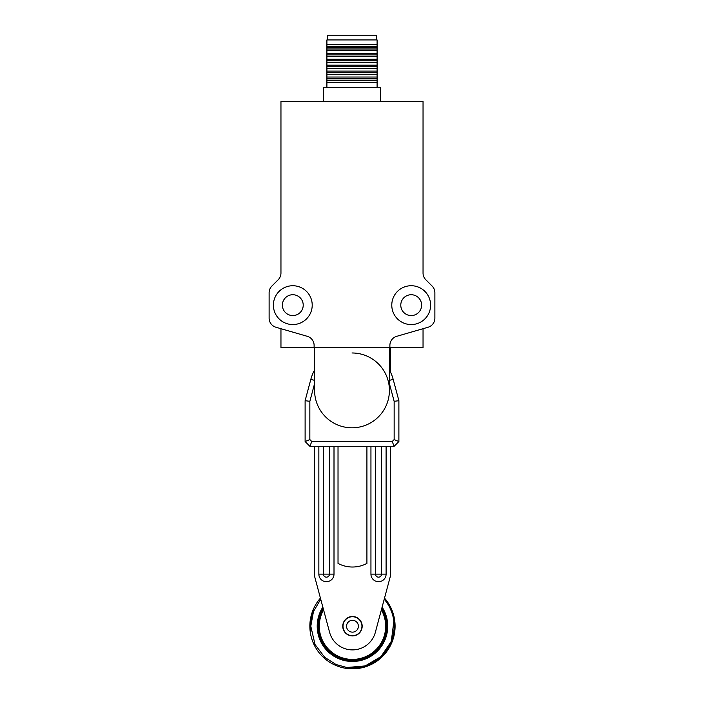 <?xml version="1.0" encoding="UTF-8"?>
<svg xmlns="http://www.w3.org/2000/svg" width="704" height="704" viewBox="0 0 704 704"><rect width="100%" height="100%" fill="white"/><g stroke="black" fill="none" stroke-linecap="round" stroke-linejoin="round"><path stroke-width="1.06" d="M342.998 626.217A9.469 9.469 0 0 1 357.21 618.015A9.469 9.469 0 0 1 357.21 634.418A9.469 9.469 0 0 1 342.998 626.217M346.553 626.217A5.922 5.922 0 0 1 355.432 621.095A5.922 5.922 0 0 1 355.432 631.347A5.922 5.922 0 0 1 346.553 626.217M309.848 626.217A42.627 42.627 0 0 1 320.426 598.118A42.627 42.627 0 0 0 367.488 666.107A42.627 42.627 0 0 0 384.516 598.118M384.226 599.218A41.677 41.677 0 0 1 346.887 667.515L335.984 664.497L324.702 657.298L315.04 644.538L310.798 626.217L313.465 611.547L320.725 599.218M346.887 667.515L365.182 665.914L381.005 656.594L391.292 641.379L393.853 621.28M391.926 612.779L390.579 609.338M390.359 446.274L390.359 576.312L375.346 632.35A23.681 23.681 0 0 1 329.604 632.35L314.582 576.312L314.582 446.274M390.359 347.767L390.359 371.818M314.582 380.371L310.825 379.359A42.627 42.627 0 0 1 314.582 369.97L314.582 347.767L389.418 347.767L389.418 390.394A37.418 37.418 0 0 1 352 427.803A37.418 37.418 0 0 1 314.582 390.394L314.582 347.767M366.916 446.274L366.916 563.42A30.782 30.782 0 0 1 338.026 563.42L338.026 446.274M362.182 626.217A9.706 9.706 0 0 1 347.618 634.63A9.706 9.706 0 0 1 347.618 617.813A9.706 9.706 0 0 1 362.182 626.217M386.1 574.121L381.55 574.121A3.027 3.027 0 0 1 378.523 577.157A3.027 3.027 0 0 1 375.487 574.121L370.946 574.121A7.577 7.577 0 0 0 378.523 581.706A7.577 7.577 0 0 0 386.1 574.121L386.1 446.274M334.004 574.121L329.454 574.121A3.027 3.027 0 0 1 326.427 577.157A3.027 3.027 0 0 1 323.391 574.121L318.85 574.121A7.577 7.577 0 0 0 326.427 581.706A7.577 7.577 0 0 0 334.004 574.121L334.004 446.274M389.418 383.636L394.152 401.315L394.152 439.578L392.19 441.54L311.81 441.54L309.848 439.578L309.848 401.315L314.582 383.636M310.825 379.359L305.114 400.69L309.848 401.315M305.114 400.69L305.114 441.54L309.848 439.578M311.81 441.54L309.848 446.274L394.152 446.274L392.19 441.54M394.152 439.578L398.886 441.54L398.886 400.69L394.152 401.315M398.886 400.69L393.175 379.359A42.627 42.627 0 0 0 389.418 369.97M309.848 446.274L305.114 441.54M398.886 441.54L394.152 446.274M389.418 390.394A37.418 37.418 0 0 0 352 352.977A37.418 37.418 0 0 1 389.418 390.394M314.116 347.767L314.116 345.418A9.469 9.469 0 0 0 307.278 336.318L275.959 327.254A9.469 9.469 0 0 1 269.122 318.155L269.122 292.732A9.469 9.469 0 0 1 271.894 286.035L278.186 279.743A9.469 9.469 0 0 0 280.958 273.046L280.958 101.499L423.042 101.499L423.042 273.046A9.469 9.469 0 0 0 425.814 279.743L432.106 286.035A9.469 9.469 0 0 1 434.878 292.732L434.878 318.155A9.469 9.469 0 0 1 428.041 327.254L396.722 336.318A9.469 9.469 0 0 0 389.884 345.418L389.884 347.767L280.958 347.767L280.958 328.698M423.042 328.698L423.042 347.767L389.884 347.767M292.802 324.562A19.422 19.422 0 0 1 275.986 295.442A19.422 19.422 0 0 1 309.619 295.442A19.422 19.422 0 0 1 292.802 324.562M411.198 285.727A19.422 19.422 0 0 1 428.014 314.855A19.422 19.422 0 0 1 394.381 314.855A19.422 19.422 0 0 1 411.198 285.727M380.415 101.499L380.415 87.296L323.585 87.296L323.585 101.499M292.802 315.568A10.419 10.419 0 0 1 283.774 299.939A10.419 10.419 0 0 1 301.822 299.939A10.419 10.419 0 0 1 292.802 315.568M411.198 294.73A10.419 10.419 0 0 1 420.226 310.358A10.419 10.419 0 0 1 402.178 310.358A10.419 10.419 0 0 1 411.198 294.73M377.098 87.296L377.098 82.562L326.902 82.562L326.902 87.296M377.098 82.562L377.098 80.643L326.902 80.643L326.902 82.562M377.098 80.643L377.098 44.669L326.902 44.669L326.902 80.643M377.098 80.15L326.902 80.15M326.902 46.587L377.098 46.587M377.098 78.593L326.902 78.593M326.902 47.432L377.098 47.432M377.098 44.669L377.098 39.934L326.902 39.934L326.902 44.669M377.098 77.026L326.902 77.026M326.902 48.99L377.098 48.99M377.098 74.237L326.902 74.237M326.902 50.556L377.098 50.556M376.394 39.934L376.394 35.2L327.606 35.2L327.606 39.934M377.098 72.67L326.902 72.67M326.902 53.346L377.098 53.346M377.098 71.104L326.902 71.104M326.902 54.912L377.098 54.912M377.098 68.314L326.902 68.314M326.902 56.47L377.098 56.47M377.098 66.748L326.902 66.748M326.902 59.268L377.098 59.268M377.098 65.19L326.902 65.19M326.902 60.834L377.098 60.834M377.098 62.392L326.902 62.392M313.826 610.614A41.677 41.677 0 0 0 311.062 630.951M382.105 607.112A35.262 35.262 0 0 1 362.428 660.044A35.262 35.262 0 0 1 322.837 607.112M381.77 608.362A34.311 34.311 0 0 1 361.75 659.252A34.311 34.311 0 0 1 323.171 608.362M323.233 608.59A34.144 34.144 0 0 0 361.627 659.111A34.144 34.144 0 0 0 381.709 608.59M323.576 609.875A33.194 33.194 0 0 0 360.923 658.319A33.194 33.194 0 0 0 381.366 609.875M370.946 446.274L370.946 574.121M318.85 446.274L318.85 574.121M381.55 446.274L381.55 574.121L375.487 574.121L375.487 446.274M329.454 446.274L329.454 574.121L323.391 574.121L323.391 446.274M393.175 379.359L389.418 380.371"/></g></svg>

